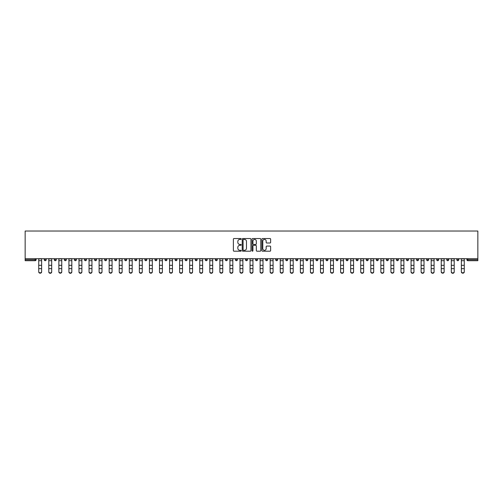 <?xml version="1.0" encoding="UTF-8"?>
<svg xmlns="http://www.w3.org/2000/svg" width="503" height="503" viewBox="0 0 503 503"><rect width="100%" height="100%" fill="white"/><g stroke="black" fill="none" stroke-linecap="round" stroke-linejoin="round"><path stroke-width="0.75" d="M241.182 238.982A0.44 0.44 0 0 0 240.736 238.535L234.008 238.535A0.635 0.635 0 0 0 233.373 239.17L233.373 250.569A0.635 0.635 0 0 0 234.008 251.198L240.736 251.198A0.44 0.44 0 0 0 241.182 250.758A0.44 0.44 0 0 0 240.736 250.312L239.868 250.312A2.025 2.025 0 0 1 237.837 248.287L237.837 247.338A2.025 2.025 0 0 1 239.868 245.313L240.736 245.313A0.44 0.44 0 0 0 241.182 244.867A0.44 0.44 0 0 0 240.736 244.427L239.868 244.427A2.025 2.025 0 0 1 237.837 242.402L237.837 241.453A2.025 2.025 0 0 1 239.868 239.422L240.736 239.422A0.44 0.44 0 0 0 241.182 238.982M270.004 242.999A0.635 0.635 0 0 0 270.639 242.371L270.639 239.17A0.635 0.635 0 0 0 270.004 238.535L262.535 238.535A0.635 0.635 0 0 0 261.9 239.17L261.9 250.569A0.635 0.635 0 0 0 262.535 251.198L270.004 251.198A0.635 0.635 0 0 0 270.639 250.569L270.639 246.703A0.635 0.635 0 0 0 270.004 246.074L266.804 246.074A0.635 0.635 0 0 0 266.175 246.703L266.175 248.62A1.691 1.691 0 0 1 264.477 250.312A1.691 1.691 0 0 1 262.786 248.62L262.786 241.119A1.691 1.691 0 0 1 264.477 239.422A1.691 1.691 0 0 1 266.175 241.119L266.175 242.371A0.635 0.635 0 0 0 266.804 242.999L270.004 242.999M477.85 258.705L25.15 258.705L25.15 231.034L477.85 231.034L477.85 260.705L467.853 260.705A0.968 0.968 0 0 1 466.885 259.737L466.885 258.705M250.947 239.17A0.635 0.635 0 0 0 250.312 238.535L242.842 238.535A0.635 0.635 0 0 0 242.207 239.17L242.207 250.569A0.635 0.635 0 0 0 242.842 251.198L250.312 251.198A0.635 0.635 0 0 0 250.947 250.569L250.947 239.17M252.688 238.535L260.158 238.535A0.635 0.635 0 0 1 260.793 239.17L260.793 250.569A0.635 0.635 0 0 1 260.158 251.198L256.964 251.198A0.635 0.635 0 0 1 256.329 250.569L256.329 245.948A0.635 0.635 0 0 0 255.694 245.313L253.575 245.313A0.635 0.635 0 0 0 252.94 245.948L252.94 250.758A0.44 0.44 0 0 1 252.5 251.198A0.44 0.44 0 0 1 252.053 250.758L252.053 239.17A0.635 0.635 0 0 1 252.688 238.535M36.115 258.705L36.115 259.737A0.968 0.968 0 0 1 35.147 260.705L25.15 260.705L25.15 259.737L35.147 259.737L35.147 258.705M25.15 258.705L25.15 259.737M44.245 259.737A0.968 0.968 0 0 0 45.213 260.705A0.968 0.968 0 0 0 46.182 259.737A0.968 0.968 0 0 1 45.213 260.705A0.968 0.968 0 0 0 46.182 259.737L46.182 258.705L46.182 259.737L44.245 259.737A0.968 0.968 0 0 0 45.213 260.705A0.968 0.968 0 0 1 44.245 259.737L44.245 258.705M35.147 260.705A0.968 0.968 0 0 0 36.115 259.737A0.968 0.968 0 0 1 35.147 260.705L35.147 259.737L36.115 259.737M54.305 258.705L54.305 259.737L54.305 258.705M56.242 258.705L56.242 259.737L56.242 258.705M64.371 259.737A0.968 0.968 0 0 0 65.34 260.705A0.968 0.968 0 0 0 66.302 259.737A0.968 0.968 0 0 1 65.34 260.705A0.968 0.968 0 0 0 66.302 259.737L66.302 258.705L66.302 259.737L64.371 259.737A0.968 0.968 0 0 0 65.34 260.705A0.968 0.968 0 0 1 64.371 259.737L64.371 258.705M74.431 258.705L74.431 259.737L74.431 258.705M76.368 258.705L76.368 259.737A0.968 0.968 0 0 1 75.4 260.705A0.968 0.968 0 0 1 74.431 259.737A0.968 0.968 0 0 0 75.4 260.705A0.968 0.968 0 0 0 76.368 259.737A0.968 0.968 0 0 1 75.4 260.705A0.968 0.968 0 0 1 74.431 259.737L76.368 259.737M84.498 259.737A0.968 0.968 0 0 0 85.46 260.705A0.968 0.968 0 0 0 86.428 259.737A0.968 0.968 0 0 1 85.46 260.705A0.968 0.968 0 0 0 86.428 259.737L86.428 258.705L86.428 259.737L84.498 259.737A0.968 0.968 0 0 0 85.46 260.705A0.968 0.968 0 0 1 84.498 259.737L84.498 258.705M96.494 258.705L96.494 259.737A0.968 0.968 0 0 1 95.526 260.705A0.968 0.968 0 0 1 94.558 259.737L94.558 258.705M105.586 260.705A0.968 0.968 0 0 0 106.554 259.737L106.554 258.705L106.554 259.737A0.968 0.968 0 0 1 105.586 260.705A0.968 0.968 0 0 1 104.618 259.737L104.618 258.705M116.621 258.705L116.621 259.737A0.968 0.968 0 0 1 115.652 260.705A0.968 0.968 0 0 1 114.684 259.737L114.684 258.705M126.681 258.705L126.681 259.737A0.968 0.968 0 0 1 125.712 260.705A0.968 0.968 0 0 1 124.744 259.737L124.744 258.705M135.779 260.705A0.968 0.968 0 0 0 136.747 259.737L136.747 258.705L136.747 259.737A0.968 0.968 0 0 1 135.779 260.705A0.968 0.968 0 0 1 134.81 259.737L134.81 258.705M146.807 258.705L146.807 259.737A0.968 0.968 0 0 1 145.839 260.705A0.968 0.968 0 0 1 144.87 259.737L144.87 258.705M154.937 258.705L154.937 259.737L154.937 258.705M156.873 258.705L156.873 259.737A0.968 0.968 0 0 1 155.905 260.705A0.968 0.968 0 0 1 154.937 259.737L156.873 259.737A0.968 0.968 0 0 1 155.905 260.705M166.933 258.705L166.933 259.737A0.968 0.968 0 0 1 165.965 260.705A0.968 0.968 0 0 1 164.997 259.737L164.997 258.705M176.993 258.705L176.993 259.737A0.968 0.968 0 0 1 176.031 260.705A0.968 0.968 0 0 1 175.063 259.737L175.063 258.705M187.059 258.705L187.059 259.737A0.968 0.968 0 0 1 186.091 260.705A0.968 0.968 0 0 1 185.123 259.737L185.123 258.705M195.189 258.705L195.189 259.737L195.189 258.705M197.119 258.705L197.119 259.737A0.968 0.968 0 0 1 196.151 260.705A0.968 0.968 0 0 1 195.189 259.737L197.119 259.737A0.968 0.968 0 0 1 196.151 260.705M206.217 260.705A0.968 0.968 0 0 0 207.186 259.737L207.186 258.705L207.186 259.737A0.968 0.968 0 0 1 206.217 260.705A0.968 0.968 0 0 1 205.249 259.737L205.249 258.705M217.246 258.705L217.246 259.737A0.968 0.968 0 0 1 216.277 260.705A0.968 0.968 0 0 1 215.315 259.737L215.315 258.705M227.312 258.705L227.312 259.737A0.968 0.968 0 0 1 226.344 260.705A0.968 0.968 0 0 1 225.375 259.737L225.375 258.705M235.435 258.705L235.435 259.737L235.435 258.705M237.372 258.705L237.372 259.737A0.968 0.968 0 0 1 236.404 260.705A0.968 0.968 0 0 1 235.435 259.737L237.372 259.737A0.968 0.968 0 0 1 236.404 260.705M245.502 258.705L245.502 259.737L245.502 258.705M247.438 258.705L247.438 259.737A0.968 0.968 0 0 1 246.47 260.705A0.968 0.968 0 0 1 245.502 259.737L247.438 259.737A0.968 0.968 0 0 1 246.47 260.705M255.562 258.705L255.562 259.737L255.562 258.705M257.498 258.705L257.498 259.737L257.498 258.705M265.628 258.705L265.628 259.737L265.628 258.705M267.565 258.705L267.565 259.737L267.565 258.705M277.625 258.705L277.625 259.737A0.968 0.968 0 0 1 276.656 260.705A0.968 0.968 0 0 1 275.688 259.737L275.688 258.705M287.685 258.705L287.685 259.737L285.754 259.737A0.968 0.968 0 0 0 286.723 260.705A0.968 0.968 0 0 1 285.754 259.737L285.754 258.705M297.751 258.705L297.751 259.737A0.968 0.968 0 0 1 296.783 260.705A0.968 0.968 0 0 1 295.814 259.737L295.814 258.705M305.881 258.705L305.881 259.737L305.881 258.705M307.811 258.705L307.811 259.737L307.811 258.705M317.877 258.705L317.877 259.737A0.968 0.968 0 0 1 316.909 260.705A0.968 0.968 0 0 1 315.941 259.737L315.941 258.705M327.937 258.705L327.937 259.737L326.007 259.737A0.968 0.968 0 0 0 326.969 260.705A0.968 0.968 0 0 1 326.007 259.737L326.007 258.705M338.003 258.705L338.003 259.737A0.968 0.968 0 0 1 337.035 260.705A0.968 0.968 0 0 1 336.067 259.737L336.067 258.705M348.063 258.705L348.063 259.737L346.127 259.737A0.968 0.968 0 0 0 347.095 260.705A0.968 0.968 0 0 1 346.127 259.737L346.127 258.705M358.13 258.705L358.13 259.737A0.968 0.968 0 0 1 357.161 260.705A0.968 0.968 0 0 1 356.193 259.737L356.193 258.705M368.19 258.705L368.19 259.737L366.253 259.737A0.968 0.968 0 0 0 367.221 260.705A0.968 0.968 0 0 1 366.253 259.737L366.253 258.705M378.256 258.705L378.256 259.737A0.968 0.968 0 0 1 377.288 260.705A0.968 0.968 0 0 1 376.319 259.737L376.319 258.705M388.316 258.705L388.316 259.737L386.379 259.737A0.968 0.968 0 0 0 387.348 260.705A0.968 0.968 0 0 1 386.379 259.737L386.379 258.705M398.382 258.705L398.382 259.737L396.446 259.737A0.968 0.968 0 0 0 397.414 260.705A0.968 0.968 0 0 1 396.446 259.737L396.446 258.705M408.442 258.705L408.442 259.737L406.506 259.737A0.968 0.968 0 0 0 407.474 260.705A0.968 0.968 0 0 1 406.506 259.737L406.506 258.705M418.502 258.705L418.502 259.737A0.968 0.968 0 0 1 417.54 260.705A0.968 0.968 0 0 1 416.572 259.737L416.572 258.705M428.569 258.705L428.569 259.737A0.968 0.968 0 0 1 427.6 260.705A0.968 0.968 0 0 1 426.632 259.737L426.632 258.705M438.629 258.705L438.629 259.737A0.968 0.968 0 0 1 437.66 260.705A0.968 0.968 0 0 1 436.698 259.737L436.698 258.705M448.695 258.705L448.695 259.737L446.758 259.737A0.968 0.968 0 0 0 447.727 260.705A0.968 0.968 0 0 1 446.758 259.737L446.758 258.705M458.755 258.705L458.755 259.737A0.968 0.968 0 0 1 457.787 260.705A0.968 0.968 0 0 1 456.818 259.737L456.818 258.705M55.273 260.705A0.968 0.968 0 0 1 54.305 259.737L56.242 259.737A0.968 0.968 0 0 1 55.273 260.705A0.968 0.968 0 0 0 56.242 259.737A0.968 0.968 0 0 1 55.273 260.705M256.53 260.705A0.968 0.968 0 0 1 255.562 259.737A0.968 0.968 0 0 0 256.53 260.705A0.968 0.968 0 0 0 257.498 259.737A0.968 0.968 0 0 1 256.53 260.705A0.968 0.968 0 0 1 255.562 259.737L257.498 259.737M266.596 260.705A0.968 0.968 0 0 1 265.628 259.737A0.968 0.968 0 0 0 266.596 260.705A0.968 0.968 0 0 0 267.565 259.737A0.968 0.968 0 0 1 266.596 260.705A0.968 0.968 0 0 1 265.628 259.737L267.565 259.737A0.968 0.968 0 0 1 266.596 260.705M287.685 259.737A0.968 0.968 0 0 1 286.723 260.705A0.968 0.968 0 0 0 287.685 259.737A0.968 0.968 0 0 1 286.723 260.705A0.968 0.968 0 0 1 285.754 259.737M306.849 260.705A0.968 0.968 0 0 1 305.881 259.737A0.968 0.968 0 0 0 306.849 260.705A0.968 0.968 0 0 0 307.811 259.737A0.968 0.968 0 0 1 306.849 260.705A0.968 0.968 0 0 1 305.881 259.737L307.811 259.737M326.969 260.705A0.968 0.968 0 0 0 327.937 259.737A0.968 0.968 0 0 1 326.969 260.705A0.968 0.968 0 0 1 326.007 259.737M348.063 259.737A0.968 0.968 0 0 1 347.095 260.705A0.968 0.968 0 0 0 348.063 259.737A0.968 0.968 0 0 1 347.095 260.705A0.968 0.968 0 0 1 346.127 259.737M367.221 260.705A0.968 0.968 0 0 0 368.19 259.737A0.968 0.968 0 0 1 367.221 260.705A0.968 0.968 0 0 1 366.253 259.737M377.288 260.705A0.968 0.968 0 0 0 378.256 259.737A0.968 0.968 0 0 1 377.288 260.705M387.348 260.705A0.968 0.968 0 0 0 388.316 259.737A0.968 0.968 0 0 1 387.348 260.705A0.968 0.968 0 0 1 386.379 259.737M397.414 260.705A0.968 0.968 0 0 0 398.382 259.737A0.968 0.968 0 0 1 397.414 260.705A0.968 0.968 0 0 1 396.446 259.737M407.474 260.705A0.968 0.968 0 0 0 408.442 259.737A0.968 0.968 0 0 1 407.474 260.705A0.968 0.968 0 0 1 406.506 259.737M437.66 260.705A0.968 0.968 0 0 0 438.629 259.737A0.968 0.968 0 0 1 437.66 260.705M448.695 259.737A0.968 0.968 0 0 1 447.727 260.705A0.968 0.968 0 0 0 448.695 259.737A0.968 0.968 0 0 1 447.727 260.705A0.968 0.968 0 0 1 446.758 259.737M243.54 239.422A0.44 0.44 0 0 0 243.094 239.868L243.094 249.872A0.44 0.44 0 0 0 243.54 250.312L244.458 250.312A2.025 2.025 0 0 0 246.483 248.287L246.483 241.453A2.025 2.025 0 0 0 244.458 239.422L243.54 239.422M256.329 241.151A1.691 1.691 0 0 0 254.631 239.453A1.691 1.691 0 0 0 252.94 241.151L252.94 243.792A0.635 0.635 0 0 0 253.575 244.427L255.694 244.427A0.635 0.635 0 0 0 256.329 243.792L256.329 241.151M38.731 269.004L38.731 271.614A1.452 1.314 0 0 0 41.63 271.614L41.63 271.966A1.452 1.314 180 0 1 38.731 271.966M41.63 271.614L41.63 258.705M38.731 271.614L38.731 258.705M48.791 269.004L48.791 271.614A1.452 1.314 0 0 0 51.696 271.614L51.696 271.966A1.452 1.314 180 0 1 50.243 273.286A1.452 1.314 180 0 1 48.791 271.966M58.857 269.004L58.857 271.614A1.452 1.314 0 0 0 61.756 271.614L61.756 271.966A1.452 1.314 180 0 1 58.857 271.966M68.917 269.004L68.917 271.614A1.452 1.314 0 0 0 71.822 271.614L71.822 271.966A1.452 1.314 180 0 1 70.37 273.286A1.452 1.314 180 0 1 68.917 271.966M78.977 269.004L78.977 271.614A1.452 1.314 0 0 0 81.882 271.614L81.882 271.966A1.452 1.314 180 0 1 80.43 273.286A1.452 1.314 180 0 1 78.977 271.966M89.044 269.004L89.044 271.614A1.452 1.314 0 0 0 91.948 271.614L91.948 271.966A1.452 1.314 180 0 1 90.496 273.286A1.452 1.314 180 0 1 89.044 271.966M51.696 271.614L51.696 258.705M48.791 271.614L48.791 258.705M61.756 271.614L61.756 258.705M58.857 271.614L58.857 258.705M71.822 271.614L71.822 258.705M68.917 271.614L68.917 258.705M81.882 271.614L81.882 258.705M78.977 271.614L78.977 258.705M91.948 271.614L91.948 258.705M89.044 271.614L89.044 258.705M99.104 269.004L99.104 271.614A1.452 1.314 0 0 0 102.008 271.614L102.008 271.966A1.452 1.314 180 0 1 100.556 273.286A1.452 1.314 180 0 1 99.104 271.966M102.008 271.614L102.008 258.705M99.104 271.614L99.104 258.705M109.17 269.004L109.17 271.614A1.452 1.314 0 0 0 112.068 271.614L112.068 271.966A1.452 1.314 180 0 1 109.17 271.966M112.068 271.614L112.068 258.705M109.17 271.614L109.17 258.705M119.23 269.004L119.23 271.614A1.452 1.314 0 0 0 122.135 271.614L122.135 271.966A1.452 1.314 180 0 1 120.682 273.286A1.452 1.314 180 0 1 119.23 271.966M122.135 271.614L122.135 258.705M119.23 271.614L119.23 258.705M129.296 269.004L129.296 271.614A1.452 1.314 0 0 0 132.195 271.614L132.195 271.966A1.452 1.314 180 0 1 129.296 271.966M132.195 271.614L132.195 258.705M129.296 271.614L129.296 258.705M139.356 269.004L139.356 271.614A1.452 1.314 0 0 0 142.261 271.614L142.261 271.966A1.452 1.314 180 0 1 140.809 273.286A1.452 1.314 180 0 1 139.356 271.966M142.261 271.614L142.261 258.705M139.356 271.614L139.356 258.705M149.422 269.004L149.422 271.614A1.452 1.314 0 0 0 152.321 271.614L152.321 271.966A1.452 1.314 180 0 1 149.422 271.966M152.321 271.614L152.321 258.705M149.422 271.614L149.422 258.705M159.482 269.004L159.482 271.614A1.452 1.314 0 0 0 162.387 271.614L162.387 271.966A1.452 1.314 180 0 1 160.935 273.286A1.452 1.314 180 0 1 159.482 271.966M162.387 271.614L162.387 258.705M159.482 271.614L159.482 258.705M169.549 269.004L169.549 271.614A1.452 1.314 0 0 0 172.447 271.614L172.447 271.966A1.452 1.314 180 0 1 169.549 271.966M172.447 271.614L172.447 258.705M169.549 271.614L169.549 258.705M179.609 269.004L179.609 271.614A1.452 1.314 0 0 0 182.514 271.614L182.514 271.966A1.452 1.314 180 0 1 181.061 273.286A1.452 1.314 180 0 1 179.609 271.966M182.514 271.614L182.514 258.705M179.609 271.614L179.609 258.705M189.669 269.004L189.669 271.614A1.452 1.314 0 0 0 192.574 271.614L192.574 271.966A1.452 1.314 180 0 1 191.121 273.286A1.452 1.314 180 0 1 189.669 271.966M192.574 271.614L192.574 258.705M189.669 271.614L189.669 258.705M199.735 269.004L199.735 271.614A1.452 1.314 0 0 0 202.64 271.614L202.64 271.966A1.452 1.314 180 0 1 201.187 273.286A1.452 1.314 180 0 1 199.735 271.966M202.64 271.614L202.64 258.705M199.735 271.614L199.735 258.705M209.795 269.004L209.795 271.614A1.452 1.314 0 0 0 212.7 271.614L212.7 271.966A1.452 1.314 180 0 1 211.247 273.286A1.452 1.314 180 0 1 209.795 271.966M212.7 271.614L212.7 258.705M209.795 271.614L209.795 258.705M219.861 269.004L219.861 271.614A1.452 1.314 0 0 0 222.76 271.614L222.76 271.966A1.452 1.314 180 0 1 219.861 271.966M222.76 271.614L222.76 258.705M219.861 271.614L219.861 258.705M229.921 269.004L229.921 271.614A1.452 1.314 0 0 0 232.826 271.614L232.826 271.966A1.452 1.314 180 0 1 231.374 273.286A1.452 1.314 180 0 1 229.921 271.966M232.826 271.614L232.826 258.705M229.921 271.614L229.921 258.705M239.988 269.004L239.988 271.614A1.452 1.314 0 0 0 242.886 271.614L242.886 271.966A1.452 1.314 180 0 1 239.988 271.966M242.886 271.614L242.886 258.705M239.988 271.614L239.988 258.705M250.048 269.004L250.048 271.614A1.452 1.314 0 0 0 252.952 271.614L252.952 271.966A1.452 1.314 180 0 1 251.5 273.286A1.452 1.314 180 0 1 250.048 271.966M252.952 271.614L252.952 258.705M250.048 271.614L250.048 258.705M260.114 269.004L260.114 271.614A1.452 1.314 0 0 0 263.012 271.614L263.012 271.966A1.452 1.314 180 0 1 260.114 271.966M263.012 271.614L263.012 258.705M260.114 271.614L260.114 258.705M270.174 269.004L270.174 271.614A1.452 1.314 0 0 0 273.079 271.614L273.079 271.966A1.452 1.314 180 0 1 271.626 273.286A1.452 1.314 180 0 1 270.174 271.966M273.079 271.966L273.079 258.705M270.174 271.614L270.174 258.705M280.24 269.004L280.24 271.614A1.452 1.314 0 0 0 283.139 271.614L283.139 271.966A1.452 1.314 180 0 1 280.24 271.966M283.139 271.614L283.139 258.705M280.24 271.614L280.24 258.705M290.3 269.004L290.3 271.614A1.452 1.314 0 0 0 293.205 271.614L293.205 271.966A1.452 1.314 180 0 1 291.753 273.286A1.452 1.314 180 0 1 290.3 271.966M293.205 271.966L293.205 258.705M290.3 271.614L290.3 258.705M300.36 269.004L300.36 271.614A1.452 1.314 0 0 0 303.265 271.614L303.265 271.966A1.452 1.314 180 0 1 301.813 273.286A1.452 1.314 180 0 1 300.36 271.966M303.265 271.966L303.265 258.705M300.36 271.614L300.36 258.705M310.426 269.004L310.426 271.614A1.452 1.314 0 0 0 313.331 271.614L313.331 271.966A1.452 1.314 180 0 1 311.879 273.286A1.452 1.314 180 0 1 310.426 271.966M313.331 271.614L313.331 258.705M310.426 271.614L310.426 258.705M320.486 269.004L320.486 271.614A1.452 1.314 0 0 0 323.391 271.614L323.391 271.966A1.452 1.314 180 0 1 321.939 273.286A1.452 1.314 180 0 1 320.486 271.966M323.391 271.966L323.391 258.705M320.486 271.614L320.486 258.705M330.553 269.004L330.553 271.614A1.452 1.314 0 0 0 333.451 271.614L333.451 271.966A1.452 1.314 180 0 1 330.553 271.966M333.451 271.614L333.451 258.705M330.553 271.614L330.553 258.705M340.613 269.004L340.613 271.614A1.452 1.314 0 0 0 343.518 271.614L343.518 271.966A1.452 1.314 180 0 1 342.065 273.286A1.452 1.314 180 0 1 340.613 271.966M343.518 271.614L343.518 258.705M340.613 271.614L340.613 258.705M350.679 269.004L350.679 271.614A1.452 1.314 0 0 0 353.578 271.614L353.578 271.966A1.452 1.314 180 0 1 350.679 271.966M353.578 271.966L353.578 258.705M350.679 271.614L350.679 258.705M360.739 269.004L360.739 271.614A1.452 1.314 0 0 0 363.644 271.614L363.644 271.966A1.452 1.314 180 0 1 362.191 273.286A1.452 1.314 180 0 1 360.739 271.966M363.644 271.966L363.644 258.705M360.739 271.614L360.739 258.705M370.805 269.004L370.805 271.614A1.452 1.314 0 0 0 373.704 271.614L373.704 271.966A1.452 1.314 180 0 1 370.805 271.966M373.704 271.614L373.704 258.705M370.805 271.614L370.805 258.705M380.865 269.004L380.865 271.614A1.452 1.314 0 0 0 383.77 271.614L383.77 271.966A1.452 1.314 180 0 1 382.318 273.286A1.452 1.314 180 0 1 380.865 271.966M383.77 271.614L383.77 258.705M380.865 271.614L380.865 258.705M390.932 269.004L390.932 271.614A1.452 1.314 0 0 0 393.83 271.614L393.83 271.966A1.452 1.314 180 0 1 390.932 271.966M393.83 271.966L393.83 258.705M390.932 271.614L390.932 258.705M400.992 269.004L400.992 271.614A1.452 1.314 0 0 0 403.896 271.614L403.896 271.966A1.452 1.314 180 0 1 402.444 273.286A1.452 1.314 180 0 1 400.992 271.966M403.896 271.966L403.896 258.705M400.992 271.614L400.992 258.705M411.052 269.004L411.052 271.614A1.452 1.314 0 0 0 413.956 271.614L413.956 271.966A1.452 1.314 180 0 1 412.504 273.286A1.452 1.314 180 0 1 411.052 271.966M413.956 271.966L413.956 258.705M411.052 271.614L411.052 258.705M421.118 269.004L421.118 271.614A1.452 1.314 0 0 0 424.023 271.614L424.023 271.966A1.452 1.314 180 0 1 422.57 273.286A1.452 1.314 180 0 1 421.118 271.966M424.023 271.614L424.023 258.705M421.118 271.614L421.118 258.705M431.178 269.004L431.178 271.614A1.452 1.314 0 0 0 434.083 271.614L434.083 271.966A1.452 1.314 180 0 1 432.63 273.286A1.452 1.314 180 0 1 431.178 271.966M434.083 271.614L434.083 258.705M431.178 271.614L431.178 258.705M441.244 269.004L441.244 271.614A1.452 1.314 0 0 0 444.143 271.614L444.143 271.966A1.452 1.314 180 0 1 441.244 271.966M444.143 271.966L444.143 258.705M441.244 271.614L441.244 258.705M451.304 269.004L451.304 271.614A1.452 1.314 0 0 0 454.209 271.614L454.209 271.966A1.452 1.314 180 0 1 452.757 273.286A1.452 1.314 180 0 1 451.304 271.966M454.209 271.614L454.209 258.705M451.304 271.614L451.304 258.705M461.37 269.004L461.37 271.614A1.452 1.314 0 0 0 464.269 271.614L464.269 271.966A1.452 1.314 180 0 1 461.37 271.966M464.269 271.966L464.269 258.705M461.37 271.614L461.37 258.705M467.853 258.705L467.853 259.737L477.85 259.737M466.885 259.737L467.853 259.737L467.853 260.705M95.526 260.705A0.968 0.968 0 0 0 96.494 259.737L94.558 259.737M106.554 259.737L104.618 259.737M115.652 260.705A0.968 0.968 0 0 0 116.621 259.737L114.684 259.737M125.712 260.705A0.968 0.968 0 0 0 126.681 259.737L124.744 259.737M136.747 259.737L134.81 259.737M145.839 260.705A0.968 0.968 0 0 0 146.807 259.737L144.87 259.737M165.965 260.705A0.968 0.968 0 0 0 166.933 259.737L164.997 259.737M176.031 260.705A0.968 0.968 0 0 0 176.993 259.737L175.063 259.737M186.091 260.705A0.968 0.968 0 0 0 187.059 259.737L185.123 259.737M207.186 259.737L205.249 259.737M216.277 260.705A0.968 0.968 0 0 0 217.246 259.737L215.315 259.737M226.344 260.705A0.968 0.968 0 0 0 227.312 259.737L225.375 259.737M276.656 260.705A0.968 0.968 0 0 0 277.625 259.737L275.688 259.737M296.783 260.705A0.968 0.968 0 0 0 297.751 259.737L295.814 259.737M316.909 260.705A0.968 0.968 0 0 0 317.877 259.737L315.941 259.737M337.035 260.705A0.968 0.968 0 0 0 338.003 259.737L336.067 259.737M357.161 260.705A0.968 0.968 0 0 0 358.13 259.737L356.193 259.737M378.256 259.737L376.319 259.737M417.54 260.705A0.968 0.968 0 0 0 418.502 259.737L416.572 259.737M427.6 260.705A0.968 0.968 0 0 0 428.569 259.737L426.632 259.737M438.629 259.737L436.698 259.737M457.787 260.705A0.968 0.968 0 0 0 458.755 259.737L456.818 259.737M38.731 265.32L41.63 265.32M38.731 268.652L41.63 268.652M38.731 260.705L41.63 260.705M38.731 258.9L41.63 258.9M48.791 265.32L51.696 265.32M48.791 268.652L51.696 268.652M48.791 260.705L51.696 260.705M48.791 258.9L51.696 258.9M58.857 265.32L61.756 265.32M58.857 268.652L61.756 268.652M58.857 260.705L61.756 260.705M58.857 258.9L61.756 258.9M68.917 265.32L71.822 265.32M68.917 268.652L71.822 268.652M68.917 260.705L71.822 260.705M68.917 258.9L71.822 258.9M78.977 265.32L81.882 265.32M78.977 268.652L81.882 268.652M78.977 260.705L81.882 260.705M78.977 258.9L81.882 258.9M89.044 265.32L91.948 265.32M89.044 268.652L91.948 268.652M89.044 260.705L91.948 260.705M89.044 258.9L91.948 258.9M99.104 265.32L102.008 265.32M99.104 268.652L102.008 268.652M99.104 260.705L102.008 260.705M99.104 258.9L102.008 258.9M109.17 265.32L112.068 265.32M109.17 268.652L112.068 268.652M109.17 260.705L112.068 260.705M109.17 258.9L112.068 258.9M119.23 265.32L122.135 265.32M119.23 268.652L122.135 268.652M119.23 260.705L122.135 260.705M119.23 258.9L122.135 258.9M129.296 265.32L132.195 265.32M129.296 268.652L132.195 268.652M129.296 260.705L132.195 260.705M129.296 258.9L132.195 258.9M139.356 265.32L142.261 265.32M139.356 268.652L142.261 268.652M139.356 260.705L142.261 260.705M139.356 258.9L142.261 258.9M149.422 265.32L152.321 265.32M149.422 268.652L152.321 268.652M149.422 260.705L152.321 260.705M149.422 258.9L152.321 258.9M159.482 265.32L162.387 265.32M159.482 268.652L162.387 268.652M159.482 260.705L162.387 260.705M159.482 258.9L162.387 258.9M169.549 265.32L172.447 265.32M169.549 268.652L172.447 268.652M169.549 260.705L172.447 260.705M169.549 258.9L172.447 258.9M179.609 265.32L182.514 265.32M179.609 268.652L182.514 268.652M179.609 260.705L182.514 260.705M179.609 258.9L182.514 258.9M189.669 265.32L192.574 265.32M189.669 268.652L192.574 268.652M189.669 260.705L192.574 260.705M189.669 258.9L192.574 258.9M199.735 265.32L202.64 265.32M199.735 268.652L202.64 268.652M199.735 260.705L202.64 260.705M199.735 258.9L202.64 258.9M209.795 265.32L212.7 265.32M209.795 268.652L212.7 268.652M209.795 260.705L212.7 260.705M209.795 258.9L212.7 258.9M219.861 265.32L222.76 265.32M219.861 268.652L222.76 268.652M219.861 260.705L222.76 260.705M219.861 258.9L222.76 258.9M229.921 265.32L232.826 265.32M229.921 268.652L232.826 268.652M229.921 260.705L232.826 260.705M229.921 258.9L232.826 258.9M239.988 265.32L242.886 265.32M239.988 268.652L242.886 268.652M239.988 260.705L242.886 260.705M239.988 258.9L242.886 258.9M250.048 265.32L252.952 265.32M250.048 268.652L252.952 268.652M250.048 260.705L252.952 260.705M250.048 258.9L252.952 258.9M260.114 265.32L263.012 265.32M260.114 268.652L263.012 268.652M260.114 260.705L263.012 260.705M260.114 258.9L263.012 258.9M270.174 265.32L273.079 265.32M270.174 268.652L273.079 268.652M270.174 260.705L273.079 260.705M270.174 258.9L273.079 258.9M280.24 265.32L283.139 265.32M280.24 268.652L283.139 268.652M280.24 260.705L283.139 260.705M280.24 258.9L283.139 258.9M290.3 265.32L293.205 265.32M290.3 268.652L293.205 268.652M290.3 260.705L293.205 260.705M290.3 258.9L293.205 258.9M300.36 265.32L303.265 265.32M300.36 268.652L303.265 268.652M300.36 260.705L303.265 260.705M300.36 258.9L303.265 258.9M310.426 265.32L313.331 265.32M310.426 268.652L313.331 268.652M310.426 260.705L313.331 260.705M310.426 258.9L313.331 258.9M320.486 265.32L323.391 265.32M320.486 268.652L323.391 268.652M320.486 260.705L323.391 260.705M320.486 258.9L323.391 258.9M330.553 265.32L333.451 265.32M330.553 268.652L333.451 268.652M330.553 260.705L333.451 260.705M330.553 258.9L333.451 258.9M340.613 265.32L343.518 265.32M340.613 268.652L343.518 268.652M340.613 260.705L343.518 260.705M340.613 258.9L343.518 258.9M350.679 265.32L353.578 265.32M350.679 268.652L353.578 268.652M350.679 260.705L353.578 260.705M350.679 258.9L353.578 258.9M360.739 265.32L363.644 265.32M360.739 268.652L363.644 268.652M360.739 260.705L363.644 260.705M360.739 258.9L363.644 258.9M370.805 265.32L373.704 265.32M370.805 268.652L373.704 268.652M370.805 260.705L373.704 260.705M370.805 258.9L373.704 258.9M380.865 265.32L383.77 265.32M380.865 268.652L383.77 268.652M380.865 260.705L383.77 260.705M380.865 258.9L383.77 258.9M390.932 265.32L393.83 265.32M390.932 268.652L393.83 268.652M390.932 260.705L393.83 260.705M390.932 258.9L393.83 258.9M400.992 265.32L403.896 265.32M400.992 268.652L403.896 268.652M400.992 260.705L403.896 260.705M400.992 258.9L403.896 258.9M411.052 265.32L413.956 265.32M411.052 268.652L413.956 268.652M411.052 260.705L413.956 260.705M411.052 258.9L413.956 258.9M421.118 265.32L424.023 265.32M421.118 268.652L424.023 268.652M421.118 260.705L424.023 260.705M421.118 258.9L424.023 258.9M431.178 265.32L434.083 265.32M431.178 268.652L434.083 268.652M431.178 260.705L434.083 260.705M431.178 258.9L434.083 258.9M441.244 265.32L444.143 265.32M441.244 268.652L444.143 268.652M441.244 260.705L444.143 260.705M441.244 258.9L444.143 258.9M451.304 265.32L454.209 265.32M451.304 268.652L454.209 268.652M451.304 260.705L454.209 260.705M451.304 258.9L454.209 258.9M461.37 265.32L464.269 265.32M461.37 268.652L464.269 268.652M461.37 260.705L464.269 260.705M461.37 258.9L464.269 258.9"/></g></svg>
